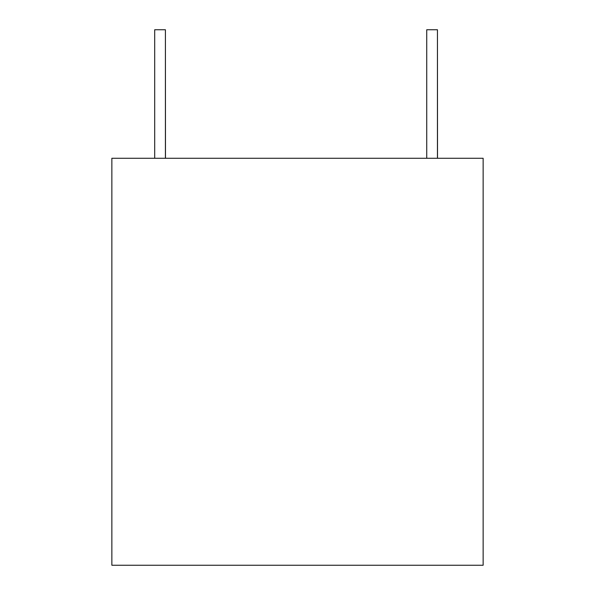<?xml version="1.0" encoding="UTF-8"?>
<svg xmlns="http://www.w3.org/2000/svg" width="595" height="595" viewBox="0 0 595 595"><rect width="100%" height="100%" fill="white"/><g stroke="black" fill="none" stroke-linecap="round" stroke-linejoin="round"><path stroke-width="0.89" d="M111.86 158.27L111.86 565.25L483.14 565.25L483.14 158.27L111.86 158.27M165.41 158.27L165.41 29.75L154.7 29.75L154.7 158.27M437.444 158.27L437.444 29.75L437.511 158.27M426.734 158.27L426.734 29.75L437.444 29.75M165.477 158.27L165.41 29.75"/></g></svg>
